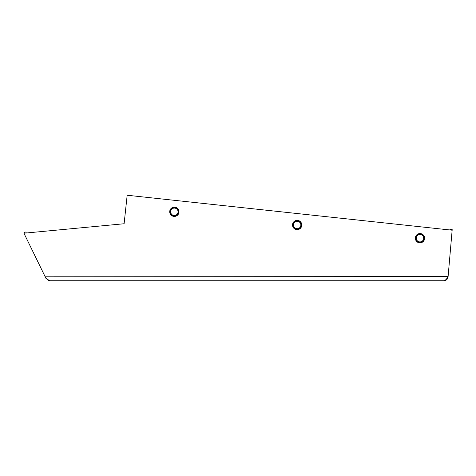 <?xml version="1.0" encoding="UTF-8"?>
<svg xmlns="http://www.w3.org/2000/svg" width="476" height="476" viewBox="0 0 476 476"><rect width="100%" height="100%" fill="white"/><g stroke="black" fill="none" stroke-linecap="round" stroke-linejoin="round"><path stroke-width="0.71" d="M443.9 280.757C446.268 280.56 447.654 279.287 448.065 276.943L448.094 276.574C446.696 279.115 445.298 280.507 443.9 280.757L49.736 280.757C48.189 280.507 46.636 279.115 45.083 276.574L23.8 232.931L25.847 231.931L26.364 232.984M449.885 229.962L449.927 229.444L452.2 229.646L448.094 276.574L45.268 276.83M46.303 278.252L45.982 278.406L49.736 280.757M45.982 278.406L45.22 276.853M23.937 233.216L124.105 223.75L127.175 195.243L452.152 230.205M419.975 242.468A4.26 4.26 0 0 0 424.235 238.208A4.26 4.26 0 0 0 419.975 233.948A4.26 4.26 0 0 0 415.715 238.208A4.26 4.26 0 0 0 419.975 242.468M419.975 233.573A4.641 4.641 0 0 1 424.616 238.208A4.641 4.641 0 0 1 419.975 242.849A4.641 4.641 0 0 1 415.34 238.208A4.641 4.641 0 0 1 419.975 233.573M297.167 229.259A4.26 4.26 0 0 0 301.421 224.999A4.26 4.26 0 0 0 297.167 220.739A4.26 4.26 0 0 0 292.907 224.999A4.26 4.26 0 0 0 297.167 229.259M297.167 220.358A4.641 4.641 0 0 1 301.802 224.999A4.641 4.641 0 0 1 297.167 229.634A4.641 4.641 0 0 1 292.526 224.999A4.641 4.641 0 0 1 297.167 220.358M174.353 216.044A4.26 4.26 0 0 0 178.613 211.784A4.26 4.26 0 0 0 174.353 207.524A4.26 4.26 0 0 0 170.093 211.784A4.26 4.26 0 0 0 174.353 216.044M174.353 207.149A4.641 4.641 0 0 1 178.994 211.784A4.641 4.641 0 0 1 174.353 216.425A4.641 4.641 0 0 1 169.712 211.784A4.641 4.641 0 0 1 174.353 207.149M170.265 211.784A4.088 4.088 0 0 1 174.353 207.703A4.088 4.088 0 0 1 178.44 211.784A4.088 4.088 0 0 1 174.353 215.872A4.088 4.088 0 0 1 170.265 211.784M170.646 211.784A3.707 3.707 0 0 1 174.353 208.083A3.707 3.707 0 0 1 178.06 211.784A3.707 3.707 0 0 1 174.353 215.491A3.707 3.707 0 0 1 170.646 211.784M293.079 224.999A4.088 4.088 0 0 1 297.167 220.912A4.088 4.088 0 0 1 301.248 224.999A4.088 4.088 0 0 1 297.167 229.081A4.088 4.088 0 0 1 293.079 224.999M293.46 224.999A3.707 3.707 0 0 1 297.167 221.292A3.707 3.707 0 0 1 300.868 224.999A3.707 3.707 0 0 1 297.167 228.706A3.707 3.707 0 0 1 293.46 224.999M415.893 238.208A4.088 4.088 0 0 1 419.975 234.127A4.088 4.088 0 0 1 424.062 238.208A4.088 4.088 0 0 1 419.975 242.296A4.088 4.088 0 0 1 415.893 238.208M416.268 238.208A3.707 3.707 0 0 1 419.975 234.501A3.707 3.707 0 0 1 423.682 238.208A3.707 3.707 0 0 1 419.975 241.915A3.707 3.707 0 0 1 416.268 238.208"/></g></svg>
